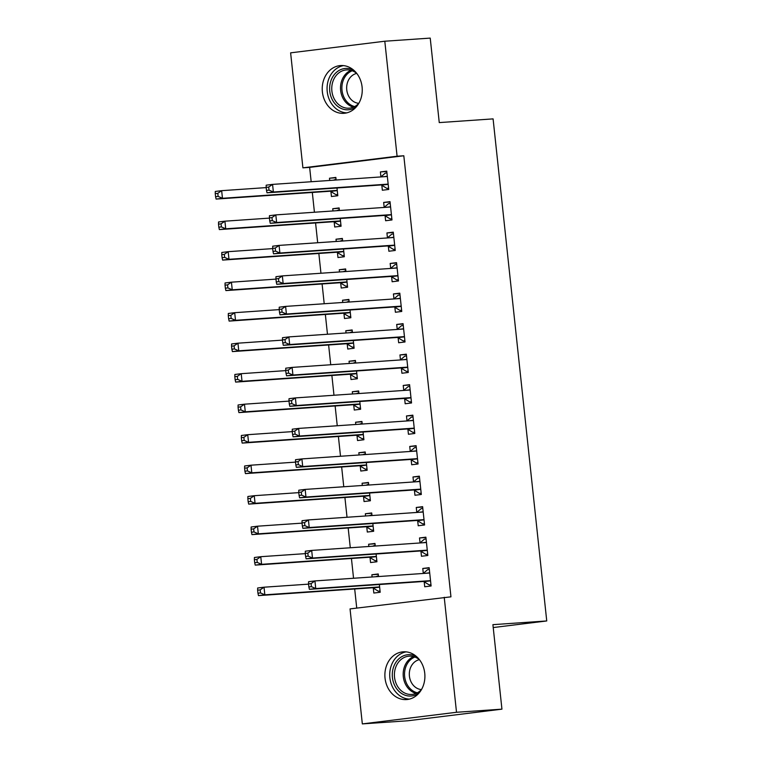 <?xml version="1.0" encoding="UTF-8"?>
<svg xmlns="http://www.w3.org/2000/svg" width="762" height="762" viewBox="0 0 762 762"><rect width="100%" height="100%" fill="white"/><g stroke="black" fill="none" stroke-linecap="round" stroke-linejoin="round"><path stroke-width="1.14" d="M362.093 86.982A23.936 19.993 86.1 0 1 343.881 113.319A23.936 19.993 86.1 0 1 322.383 91.888A23.936 19.993 86.1 0 1 340.595 65.561A23.936 19.993 86.1 0 1 362.093 86.982M424.748 673.246A23.936 19.993 86.1 0 1 406.537 699.573A23.936 19.993 86.1 0 1 385.039 678.142A23.936 19.993 86.1 0 1 403.25 651.815A23.936 19.993 86.1 0 1 424.748 673.246M309.639 167.383L302.905 167.84L290.617 52.845L384.8 41.224L430.225 38.1L439.255 122.596L493.09 118.882L546.745 620.954L492.909 624.659L501.939 709.155L407.756 720.776L362.331 723.9L350.044 608.905L450.952 596.827L403.812 155.762L309.639 167.383L311.172 181.737M312.315 192.462L314.43 212.236M315.573 222.961L317.687 242.735M318.84 253.46L320.954 273.244M322.097 283.969L324.212 303.743M325.355 314.468L327.47 334.242M328.613 344.967L330.727 364.75M331.88 375.476L333.985 395.249M335.137 405.975L337.252 425.748M338.395 436.474L340.509 456.257M341.652 466.982L343.767 486.756M344.91 497.481L347.024 517.265M348.177 527.99L350.291 547.764M351.434 558.489L353.549 578.263M354.692 588.988L356.73 608.076M493.214 627.555L546.745 620.954M334.185 222.085L334.708 227.019L341.071 226.238L340.243 218.484M332.994 210.96L332.756 208.721L339.119 207.931L339.395 210.522M385.086 215.798L385.62 220.742L391.982 219.951L390.02 201.654L383.657 202.435L384.191 207.378M340.7 283.093L341.224 288.026L347.586 287.245L346.767 279.492M339.509 271.967L339.271 269.729L345.634 268.938L345.91 271.52M391.611 276.806L392.135 281.75L398.497 280.959L396.545 262.661L390.182 263.442L390.706 268.376M347.215 344.091L347.748 349.034L354.111 348.244L353.282 340.5M346.034 332.965L345.796 330.727L352.158 329.946L352.435 332.527M398.126 337.814L398.659 342.748L405.022 341.967L403.06 323.66L396.697 324.45L397.231 329.384M353.739 405.098L354.263 410.032L360.626 409.251L359.797 401.498M352.549 393.973L352.311 391.735L358.673 390.954L358.95 393.535M404.651 398.821L405.174 403.755L411.537 402.974L409.585 384.667L403.222 385.458L403.746 390.392M360.255 466.106L360.788 471.04L367.151 470.259L366.322 462.505M359.073 454.981L358.826 452.742L365.198 451.952L365.474 454.533M411.166 459.819L411.699 464.763L418.062 463.972L416.1 445.675L409.737 446.456L410.27 451.399M366.779 527.104L367.303 532.047L373.666 531.257L372.837 523.513M365.589 515.979L365.35 513.74L371.713 512.959L371.989 515.541M417.69 520.827L418.214 525.761L424.577 524.98L422.624 506.673L416.262 507.463L416.785 512.397M373.294 588.112L373.828 593.046L380.19 592.264L379.362 584.521M372.113 576.986L371.866 574.748L378.228 573.967L378.504 576.548M424.205 581.835L424.729 586.769L431.102 585.988L429.139 567.68L422.777 568.471L423.301 573.405M420.948 551.326L421.472 556.27L427.834 555.479L425.882 537.181L419.519 537.962L420.043 542.906M370.037 557.613L370.561 562.547L376.933 561.765L376.104 554.012M368.846 546.487L368.608 544.249L374.971 543.458L375.247 546.04M414.423 490.328L414.957 495.262L421.319 494.481L419.357 476.174L412.994 476.964L413.528 481.898M363.522 496.605L364.046 501.539L370.408 500.758L369.58 493.004M362.331 485.48L362.093 483.241L368.456 482.46L368.732 485.042M407.908 429.32L408.432 434.254L414.795 433.473L412.842 415.166L406.479 415.957L407.003 420.891M356.997 435.597L357.53 440.541L363.893 439.75L363.064 432.006M355.806 424.472L355.568 422.234L361.931 421.453L362.207 424.034M401.383 368.313L401.917 373.256L408.28 372.466L406.327 354.168L399.955 354.949L400.488 359.893M350.482 374.599L351.006 379.533L357.368 378.752L356.54 370.999M349.291 363.474L349.053 361.236L355.416 360.445L355.692 363.026M394.868 307.315L395.392 312.249L401.755 311.458L399.802 293.16L393.44 293.942L393.964 298.885M343.957 313.592L344.491 318.526L350.853 317.744L350.025 309.991M342.767 302.466L342.529 300.228L348.891 299.437L349.167 302.028M388.344 246.307L388.877 251.241L395.24 250.46L393.287 232.153L386.925 232.943L387.448 237.877M337.442 252.584L337.966 257.527L344.329 256.737L343.5 248.993M336.252 241.459L336.013 239.22L342.376 238.439L342.652 241.021M381.829 185.299L382.353 190.233L388.725 189.452L386.763 171.155L380.4 171.936L380.924 176.87M330.918 191.586L331.451 196.52L337.814 195.729L336.985 187.985M329.727 180.461L329.489 178.222L335.852 177.432L336.128 180.013M384.8 41.224L397.088 156.22L302.905 167.84M501.939 709.155L456.514 712.279L362.331 723.9M403.812 155.762L397.088 156.22M444.227 597.284L456.514 712.279M429.177 568.023L422.777 568.471M378.266 574.31L371.866 574.748M425.92 537.524L419.519 537.962M375.009 543.801L368.608 544.249M422.662 507.025L416.262 507.463M371.751 513.302L365.35 513.74M419.395 476.517L412.994 476.964M368.494 482.803L362.093 483.241M416.138 446.018L409.737 446.456M365.227 452.295L358.826 452.742M412.88 415.519L406.479 415.957M361.969 421.796L355.568 422.234M409.623 385.01L403.222 385.458M358.712 391.297L352.311 391.735M406.356 354.511L399.955 354.949M355.454 360.788L349.053 361.236M403.098 324.012L396.697 324.45M352.187 330.289L345.796 330.727M399.84 293.503L393.44 293.942M348.929 299.79L342.529 300.228M396.583 263.004L390.182 263.442M345.672 269.281L339.271 269.729M393.316 232.505L386.925 232.943M342.414 238.782L336.013 239.22M390.058 201.997L383.657 202.435M339.157 208.283L332.756 208.721M386.801 171.498L380.4 171.936M335.89 177.775L329.489 178.222M430.968 584.806L429.244 584.921L430.959 584.711M423.234 573.462L427.615 569.671L429.33 569.462M308.534 583.911L308.867 586.959L311.41 586.645L311.087 583.597L308.534 583.911L308.572 581.711L314.935 580.92L428.835 573.081A3.067 1.686 83 0 0 428.882 573.072A3.067 1.686 83 0 0 429.444 572.814L429.673 572.624M311.087 583.597L314.935 580.92L315.754 588.55L309.391 589.331L423.291 581.492A3.067 1.686 83 0 1 423.939 581.673L429.244 584.921M430.568 581.044L430.301 580.882A3.067 1.686 83 0 0 429.654 580.711L315.754 588.55L311.41 586.645M308.867 586.959L309.391 589.331M378.419 575.739L375.809 576.729M380.057 590.988L378.343 591.207L380.067 591.083M308.562 584.14L264.023 587.207L264.843 594.827L258.48 595.617L372.38 587.769A3.067 1.686 -97 0 1 373.028 587.95L378.343 591.207M260.499 592.931L260.175 589.883L257.632 590.188L257.956 593.246L260.499 592.931L264.843 594.827L378.743 586.988A3.067 1.686 -97 0 1 379.39 587.169L379.657 587.331M257.632 590.188L257.661 587.988L264.023 587.207L260.175 589.883M258.48 595.617L257.956 593.246M427.711 554.298L425.987 554.422L427.701 554.212M419.976 542.963L424.358 539.172L426.072 538.953M305.276 553.412L305.6 556.46L308.153 556.146L307.829 553.098L305.276 553.412L305.314 551.202L311.677 550.421L425.577 542.582A3.067 1.686 83 0 0 425.625 542.573A3.067 1.686 83 0 0 426.177 542.315L426.406 542.115M307.829 553.098L311.677 550.421L312.487 558.051L306.124 558.832L420.024 550.993A3.067 1.686 83 0 1 420.681 551.164L425.987 554.422M427.311 550.545L427.044 550.383A3.067 1.686 83 0 0 426.396 550.202L312.487 558.051L308.153 556.146M305.6 556.46L306.124 558.832M424.453 523.799L422.729 523.913L424.444 523.704M416.719 512.464L421.1 508.664L422.815 508.454M302.019 522.903L302.343 525.961L304.886 525.647L304.562 522.589L302.019 522.903L302.057 520.703L308.42 519.922L422.319 512.074A3.067 1.686 83 0 0 422.367 512.074A3.067 1.686 83 0 0 422.92 511.816L423.148 511.616M304.562 522.589L308.42 519.922L309.229 527.542L302.866 528.333L416.766 520.484A3.067 1.686 83 0 1 417.424 520.665L422.729 523.913M424.053 520.046L423.786 519.875A3.067 1.686 83 0 0 423.129 519.703L309.229 527.542L304.886 525.647M302.343 525.961L302.866 528.333M375.161 545.24L372.551 546.23M376.79 560.489L375.075 560.699L376.799 560.584M305.305 553.631L260.766 556.698L261.585 564.328L255.222 565.109L369.122 557.27A3.067 1.686 -97 0 1 369.77 557.451L375.075 560.699M257.242 562.423L256.918 559.375L254.375 559.689L254.698 562.737L257.242 562.423L261.585 564.328L375.485 556.489A3.067 1.686 -97 0 1 376.133 556.66L376.399 556.822M254.375 559.689L254.403 557.489L260.766 556.698L256.918 559.375M255.222 565.109L254.698 562.737M371.904 514.731L369.284 515.731M373.532 529.99L371.818 530.2L373.542 530.076M302.047 523.132L257.508 526.199L258.328 533.829L251.955 534.61L365.865 526.771A3.067 1.686 -97 0 1 366.512 526.942L371.818 530.2M253.984 531.924L253.66 528.876L251.108 529.19L251.441 532.238L253.984 531.924L258.328 533.829L372.227 525.98A3.067 1.686 -97 0 1 372.875 526.161L373.142 526.323M251.108 529.19L251.146 526.99L257.508 526.199L253.66 528.876M251.955 534.61L251.441 532.238M419.1 692.953A20.717 17.307 86.1 0 1 402.917 694.258A20.717 17.307 86.1 0 1 393.621 666.912A20.717 17.307 86.1 0 1 416.29 656.473A20.717 17.307 86.1 0 1 416.604 656.644M419.471 659.74A19.174 16.021 -93.9 0 0 416.633 657.816A19.174 16.021 -93.9 0 0 409.127 656.177A19.174 16.021 -93.9 0 0 394.602 671.846A19.174 16.021 -93.9 0 0 404.251 692.801A19.174 16.021 -93.9 0 0 411.756 694.439A19.174 16.021 -93.9 0 0 421.519 689.496M421.443 689.581A15.097 12.621 86.1 0 1 417.062 688.296A15.097 12.621 86.1 0 1 409.365 672.694A15.097 12.621 86.1 0 1 419.386 659.663M406.156 651.862A23.784 19.869 -93.9 0 0 389.839 672.151A23.784 19.869 -93.9 0 0 401.926 697.059A23.784 19.869 -93.9 0 0 409.413 699.116M356.454 106.699A20.717 17.307 86.1 0 1 340.262 108.004A20.717 17.307 86.1 0 1 330.965 80.658A20.717 17.307 86.1 0 1 353.635 70.218A20.717 17.307 86.1 0 1 353.949 70.39M356.816 73.485A19.174 16.021 -93.9 0 0 353.978 71.561A19.174 16.021 -93.9 0 0 346.472 69.923A19.174 16.021 -93.9 0 0 331.946 85.592A19.174 16.021 -93.9 0 0 341.605 106.547A19.174 16.021 -93.9 0 0 349.11 108.185A19.174 16.021 -93.9 0 0 358.864 103.241M358.788 103.327A15.097 12.621 86.1 0 1 354.406 102.032A15.097 12.621 86.1 0 1 346.71 86.439A15.097 12.621 86.1 0 1 356.73 73.409M343.51 65.608A23.784 19.869 -93.9 0 0 327.184 85.896A23.784 19.869 -93.9 0 0 339.271 110.804A23.784 19.869 -93.9 0 0 346.758 112.862M421.195 493.3L419.471 493.414L421.186 493.204M413.452 481.955L417.843 478.165L419.548 477.955M298.761 492.404L299.085 495.452L301.628 495.138L301.304 492.09L298.761 492.404L298.79 490.204L305.152 489.414L419.062 481.574A3.067 1.686 83 0 0 419.11 481.565A3.067 1.686 83 0 0 419.662 481.308L419.891 481.108M301.304 492.09L305.152 489.414L305.972 497.043L299.609 497.824L413.509 489.985A3.067 1.686 83 0 1 414.157 490.166L419.471 493.414M420.786 489.537L420.519 489.375A3.067 1.686 83 0 0 419.872 489.194L305.972 497.043L301.628 495.138M299.085 495.452L299.609 497.824M417.928 462.791L416.204 462.915L417.919 462.705M410.194 451.456L414.576 447.665L416.29 447.446M295.504 461.905L295.827 464.953L298.371 464.639L298.047 461.591L295.504 461.905L295.532 459.696L301.895 458.915L415.795 451.075A3.067 1.686 83 0 0 415.852 451.066A3.067 1.686 83 0 0 416.404 450.809L416.633 450.609M298.047 461.591L301.895 458.915L302.714 466.544L296.351 467.325L410.251 459.486A3.067 1.686 83 0 1 410.899 459.657L416.204 462.915M417.528 459.038L417.262 458.876A3.067 1.686 83 0 0 416.614 458.695L302.714 466.544L298.371 464.639M295.827 464.953L296.351 467.325M368.646 484.232L366.027 485.223M370.275 499.481L368.56 499.691L370.284 499.577M298.78 492.633L254.251 495.7L255.06 503.32L248.698 504.111L362.598 496.262A3.067 1.686 -97 0 1 363.255 496.443L368.56 499.691M250.727 501.425L250.393 498.367L247.85 498.681L248.174 501.739L250.727 501.425L255.06 503.32L368.96 495.481A3.067 1.686 -97 0 1 369.618 495.652L369.884 495.824M247.85 498.681L247.888 496.481L254.251 495.7L250.393 498.367M248.698 504.111L248.174 501.739M365.379 453.733L362.769 454.724M367.017 468.982L365.303 469.192L367.027 469.078M295.523 462.124L250.984 465.191L251.803 472.821L245.44 473.602L359.34 465.763A3.067 1.686 -97 0 1 359.988 465.944L365.303 469.192M247.46 470.916L247.136 467.868L244.592 468.182L244.916 471.23L247.46 470.916L251.803 472.821L365.703 464.982A3.067 1.686 -97 0 1 366.36 465.153L366.617 465.315M244.592 468.182L244.621 465.982L250.984 465.191L247.136 467.868M245.44 473.602L244.916 471.23M414.671 432.292L412.947 432.406L414.661 432.197M406.937 420.957L411.318 417.157L413.033 416.947M292.237 431.397L292.57 434.454L295.113 434.14L294.789 431.082L292.237 431.397L292.275 429.197L298.637 428.415L412.537 420.567A3.067 1.686 83 0 0 412.585 420.567A3.067 1.686 83 0 0 413.147 420.3L413.366 420.11M294.789 431.082L298.637 428.415L299.456 436.035L293.084 436.826L406.994 428.977A3.067 1.686 83 0 1 407.641 429.158L412.947 432.406M414.271 428.53L414.004 428.368A3.067 1.686 83 0 0 413.356 428.196L299.456 436.035L295.113 434.14M292.57 434.454L293.084 436.826M362.121 423.224L359.512 424.224M363.75 438.483L362.036 438.693L363.76 438.569M292.265 431.625L247.726 434.692L248.545 442.322L242.183 443.103L356.083 435.264A3.067 1.686 -97 0 1 356.73 435.435L362.036 438.693M244.202 440.417L243.878 437.369L241.335 437.683L241.659 440.731L244.202 440.417L248.545 442.322L362.445 434.473A3.067 1.686 -97 0 1 363.093 434.654L363.36 434.816M241.335 437.683L241.364 435.473L247.726 434.692L243.878 437.369M242.183 443.103L241.659 440.731M411.413 401.793L409.689 401.907L411.404 401.698M403.679 390.449L408.061 386.658L409.775 386.448M288.979 400.898L289.303 403.946L291.856 403.631L291.522 400.583L288.979 400.898L289.017 398.697L295.38 397.907L409.28 390.068A3.067 1.686 83 0 0 409.327 390.058A3.067 1.686 83 0 0 409.88 389.801L410.108 389.601M291.522 400.583L295.38 397.907L296.189 405.536L289.827 406.317L403.727 398.478A3.067 1.686 83 0 1 404.384 398.65L409.689 401.907M411.013 398.031L410.747 397.869A3.067 1.686 83 0 0 410.089 397.688L296.189 405.536L291.856 403.631M289.303 403.946L289.827 406.317M358.864 392.725L356.254 393.716M360.493 407.975L358.778 408.184L360.502 408.07M289.008 401.126L244.469 404.193L245.288 411.813L238.916 412.604L352.825 404.755A3.067 1.686 -97 0 1 353.473 404.936L358.778 408.184M240.944 409.918L240.621 406.86L238.068 407.175L238.401 410.232L240.944 409.918L245.288 411.813L359.188 403.974A3.067 1.686 -97 0 1 359.835 404.146L360.102 404.317M238.068 407.175L238.106 404.974L244.469 404.193L240.621 406.86M238.916 412.604L238.401 410.232M408.156 371.285L406.432 371.408L408.146 371.189M400.412 359.95L404.803 356.149L406.508 355.94M285.721 370.399L286.045 373.447L288.588 373.132L288.265 370.084L285.721 370.399L285.75 368.189L292.113 367.408L406.022 359.559A3.067 1.686 83 0 0 406.07 359.559A3.067 1.686 83 0 0 406.622 359.302L406.851 359.102M288.265 370.084L292.113 367.408L292.932 375.037L286.569 375.818L400.469 367.97A3.067 1.686 83 0 1 401.117 368.151L406.432 371.408M407.746 367.532L407.489 367.37A3.067 1.686 83 0 0 406.832 367.189L292.932 375.037L288.588 373.132M286.045 373.447L286.569 375.818M355.606 362.226L352.987 363.217M357.235 377.476L355.521 377.685L357.245 377.571M285.74 370.618L241.211 373.685L242.021 381.314L235.658 382.095L349.558 374.256A3.067 1.686 -97 0 1 350.215 374.437L355.521 377.685M237.687 379.409L237.353 376.361L234.81 376.676L235.134 379.724L237.687 379.409L242.021 381.314L355.921 373.466A3.067 1.686 -97 0 1 356.578 373.647L356.845 373.809M234.81 376.676L234.848 374.475L241.211 373.685L237.353 376.361M235.658 382.095L235.134 379.724M404.889 340.785L403.174 340.9L404.879 340.69M397.154 329.451L401.536 325.65L403.25 325.441M282.464 339.89L282.788 342.948L285.331 342.633L285.007 339.576L282.464 339.89L282.492 337.69L288.855 336.909L402.755 329.06A3.067 1.686 83 0 0 402.812 329.06A3.067 1.686 83 0 0 403.365 328.793L403.593 328.603M285.007 339.576L288.855 336.909L289.674 344.529L283.312 345.319L397.212 337.471A3.067 1.686 83 0 1 397.859 337.652L403.174 340.9M404.489 337.023L404.222 336.861A3.067 1.686 83 0 0 403.574 336.69L289.674 344.529L285.331 342.633M282.788 342.948L283.312 345.319M352.349 331.718L349.729 332.718M353.978 346.977L352.263 347.186L353.987 347.062M282.483 340.119L237.954 343.186L238.763 350.815L232.4 351.596L346.3 343.757A3.067 1.686 -97 0 1 346.958 343.929L352.263 347.186M234.42 348.91L234.096 345.862L231.553 346.177L231.877 349.225L234.42 348.91L238.763 350.815L352.663 342.967A3.067 1.686 -97 0 1 353.32 343.148L353.587 343.31M231.553 346.177L231.581 343.967L237.954 343.186L234.096 345.862M232.4 351.596L231.877 349.225M401.631 310.277L399.907 310.401L401.622 310.191M393.897 298.942L398.278 295.151L399.993 294.942M279.197 309.391L279.53 312.439L282.073 312.125L281.75 309.077L279.197 309.391L279.235 307.191L285.598 306.4L399.498 298.561A3.067 1.686 83 0 0 399.545 298.552A3.067 1.686 83 0 0 400.107 298.294L400.326 298.094M281.75 309.077L285.598 306.4L286.417 314.03L280.045 314.811L393.954 306.972A3.067 1.686 83 0 1 394.602 307.143L399.907 310.401M401.231 306.524L400.964 306.362A3.067 1.686 83 0 0 400.317 306.181L286.417 314.03L282.073 312.125M279.53 312.439L280.045 314.811M349.082 301.219L346.472 302.209M350.71 316.468L349.006 316.678L350.72 316.563M279.225 309.62L234.686 312.687L235.506 320.307L229.143 321.097L343.043 313.249A3.067 1.686 -97 0 1 343.691 313.43L349.006 316.678M231.162 318.411L230.838 315.354L228.295 315.668L228.619 318.726L231.162 318.411L235.506 320.307L349.406 312.468A3.067 1.686 -97 0 1 350.053 312.639L350.32 312.811M228.295 315.668L228.324 313.468L234.686 312.687L230.838 315.354M229.143 321.097L228.619 318.726M398.374 279.778L396.65 279.902L398.364 279.683M390.639 268.443L395.021 264.643L396.735 264.433M275.939 278.892L276.263 281.94L278.816 281.626L278.482 278.578L275.939 278.892L275.977 276.682L282.34 275.901L396.24 268.053A3.067 1.686 83 0 0 396.288 268.053A3.067 1.686 83 0 0 396.84 267.795L397.069 267.595M278.482 278.578L282.34 275.901L283.15 283.521L276.787 284.312L390.687 276.463A3.067 1.686 83 0 1 391.344 276.644L396.65 279.902M397.974 276.025L397.707 275.863A3.067 1.686 83 0 0 397.05 275.682L283.15 283.521L278.816 281.626M276.263 281.94L276.787 284.312M345.824 270.72L343.214 271.71M347.453 285.969L345.738 286.179L347.462 286.064M275.968 279.111L231.429 282.178L232.248 289.808L225.885 290.589L339.785 282.75A3.067 1.686 -97 0 1 340.433 282.921L345.738 286.179M227.905 287.903L227.581 284.855L225.028 285.169L225.362 288.217L227.905 287.903L232.248 289.808L346.148 281.959A3.067 1.686 -97 0 1 346.796 282.14L347.062 282.302M225.028 285.169L225.066 282.969L231.429 282.178L227.581 284.855M225.885 290.589L225.362 288.217M395.116 249.279L393.392 249.393L395.107 249.184M387.372 237.944L391.763 234.144L393.478 233.934M272.682 248.383L273.006 251.431L275.549 251.117L275.225 248.069L272.682 248.383L272.71 246.183L279.082 245.402L392.982 237.554A3.067 1.686 83 0 0 393.03 237.554A3.067 1.686 83 0 0 393.583 237.287L393.811 237.096M275.225 248.069L279.082 245.402L279.892 253.022L273.529 253.813L387.429 245.964A3.067 1.686 83 0 1 388.087 246.145L393.392 249.393M394.716 245.516L394.449 245.354A3.067 1.686 83 0 0 393.792 245.183L279.892 253.022L275.549 251.117M273.006 251.431L273.529 253.813M342.567 240.211L339.947 241.202M344.195 255.46L342.481 255.68L344.205 255.556M272.701 248.612L228.171 251.679L228.981 259.309L222.618 260.09L336.518 252.251A3.067 1.686 -97 0 1 337.175 252.422L342.481 255.68M224.647 257.404L224.314 254.356L221.771 254.67L222.094 257.718L224.647 257.404L228.981 259.309L342.89 251.46A3.067 1.686 -97 0 1 343.538 251.641L343.805 251.803M221.771 254.67L221.809 252.46L228.171 251.679L224.314 254.356M222.618 260.09L222.094 257.718M391.849 218.77L390.134 218.894L391.839 218.684M384.115 207.435L388.496 203.645L390.211 203.435M269.424 217.884L269.748 220.932L272.291 220.618L271.967 217.57L269.424 217.884L269.453 215.684L275.815 214.894L389.715 207.054A3.067 1.686 83 0 0 389.773 207.045A3.067 1.686 83 0 0 390.325 206.788L390.554 206.588M271.967 217.57L275.815 214.894L276.635 222.523L270.272 223.304L384.172 215.465A3.067 1.686 83 0 1 384.82 215.636L390.134 218.894M391.449 215.017L391.182 214.855A3.067 1.686 83 0 0 390.535 214.674L276.635 222.523L272.291 220.618M269.748 220.932L270.272 223.304M339.309 209.712L336.69 210.703M340.938 224.961L339.223 225.171L340.947 225.057M269.443 218.113L224.914 221.18L225.723 228.8L219.361 229.591L333.261 221.742A3.067 1.686 -97 0 1 333.918 221.923L339.223 225.171M221.38 226.905L221.056 223.847L218.513 224.161L218.837 227.219L221.38 226.905L225.723 228.8L339.623 220.961A3.067 1.686 -97 0 1 340.281 221.132L340.547 221.294M218.513 224.161L218.551 221.961L224.914 221.18L221.056 223.847M219.361 229.591L218.837 227.219M388.591 188.271L386.867 188.395L388.582 188.176M380.857 176.936L385.239 173.136L386.953 172.926M266.157 187.385L266.49 190.433L269.034 190.119L268.71 187.071L266.157 187.385L266.195 185.176L272.558 184.394L386.458 176.546A3.067 1.686 83 0 0 386.505 176.546A3.067 1.686 83 0 0 387.067 176.289L387.296 176.089M268.71 187.071L272.558 184.394L273.377 192.014L267.014 192.805L380.914 184.956A3.067 1.686 83 0 1 381.562 185.137L386.867 188.395M388.191 184.518L387.925 184.356A3.067 1.686 83 0 0 387.277 184.175L273.377 192.014L269.034 190.119M266.49 190.433L267.014 192.805M336.042 179.213L333.432 180.203M337.68 194.462L335.966 194.672L337.69 194.558M266.186 187.604L221.647 190.671L222.466 198.301L216.103 199.082L330.003 191.243A3.067 1.686 -97 0 1 330.651 191.414L335.966 194.672M218.123 196.396L217.799 193.348L215.255 193.662L215.579 196.71L218.123 196.396L222.466 198.301L336.366 190.452A3.067 1.686 -97 0 1 337.014 190.633L337.28 190.795M215.255 193.662L215.284 191.462L221.647 190.671L217.799 193.348M216.103 199.082L215.579 196.71M430.301 580.882L423.939 581.673M429.654 580.711L423.291 581.492M429.444 572.814L425.367 573.319M372.38 587.769L378.743 586.988M373.028 587.95L379.39 587.169M427.044 550.383L420.681 551.164M426.396 550.202L420.024 550.993M426.177 542.315L422.11 542.82M423.786 519.875L417.424 520.665M423.129 519.703L416.766 520.484M422.92 511.816L418.843 512.312M369.122 557.27L375.485 556.489M369.77 557.451L376.133 556.66M365.865 526.771L372.227 525.98M366.512 526.942L372.875 526.161M416.09 693.41A19.174 16.021 86.1 0 1 413.023 692.201A19.174 16.021 86.1 0 1 403.174 673.884A19.174 16.021 86.1 0 1 413.556 656.606M414.871 657.025A18.545 15.497 -93.9 0 0 404.536 673.665A18.545 15.497 -93.9 0 0 414.052 691.563A18.545 15.497 -93.9 0 0 417.338 692.81M353.444 107.156A19.174 16.021 86.1 0 1 350.368 105.937A19.174 16.021 86.1 0 1 340.519 87.63A19.174 16.021 86.1 0 1 350.911 70.352M352.215 70.771A18.545 15.497 -93.9 0 0 341.881 87.411A18.545 15.497 -93.9 0 0 351.406 105.308A18.545 15.497 -93.9 0 0 354.682 106.556M420.519 489.375L414.157 490.166M419.872 489.194L413.509 489.985M419.662 481.308L415.585 481.813M417.262 458.876L410.899 459.657M416.614 458.695L410.251 459.486M416.404 450.809L412.328 451.314M362.598 496.262L368.96 495.481M363.255 496.443L369.618 495.652M359.34 465.763L365.703 464.982M359.988 465.944L366.36 465.153M414.004 428.368L407.641 429.158M413.356 428.196L406.994 428.977M413.147 420.3L409.07 420.805M356.083 435.264L362.445 434.473M356.73 435.435L363.093 434.654M410.747 397.869L404.384 398.65M410.089 397.688L403.727 398.478M409.88 389.801L405.813 390.306M352.825 404.755L359.188 403.974M353.473 404.936L359.835 404.146M407.489 367.37L401.117 368.151M406.832 367.189L400.469 367.97M406.622 359.302L402.546 359.807M349.558 374.256L355.921 373.466M350.215 374.437L356.578 373.647M404.222 336.861L397.859 337.652M403.574 336.69L397.212 337.471M403.365 328.793L399.288 329.298M346.3 343.757L352.663 342.967M346.958 343.929L353.32 343.148M400.964 306.362L394.602 307.143M400.317 306.181L393.954 306.972M400.107 298.294L396.03 298.799M343.043 313.249L349.406 312.468M343.691 313.43L350.053 312.639M397.707 275.863L391.344 276.644M397.05 275.682L390.687 276.463M396.84 267.795L392.773 268.3M339.785 282.75L346.148 281.959M340.433 282.921L346.796 282.14M394.449 245.354L388.087 246.145M393.792 245.183L387.429 245.964M393.583 237.287L389.506 237.792M336.518 252.251L342.89 251.46M337.175 252.422L343.538 251.641M391.182 214.855L384.82 215.636M390.535 214.674L384.172 215.465M390.325 206.788L386.248 207.293M333.261 221.742L339.623 220.961M333.918 221.923L340.281 221.132M387.925 184.356L381.562 185.137M387.277 184.175L380.914 184.956M387.067 176.289L382.991 176.784M330.003 191.243L336.366 190.452M330.651 191.414L337.014 190.633"/></g></svg>
